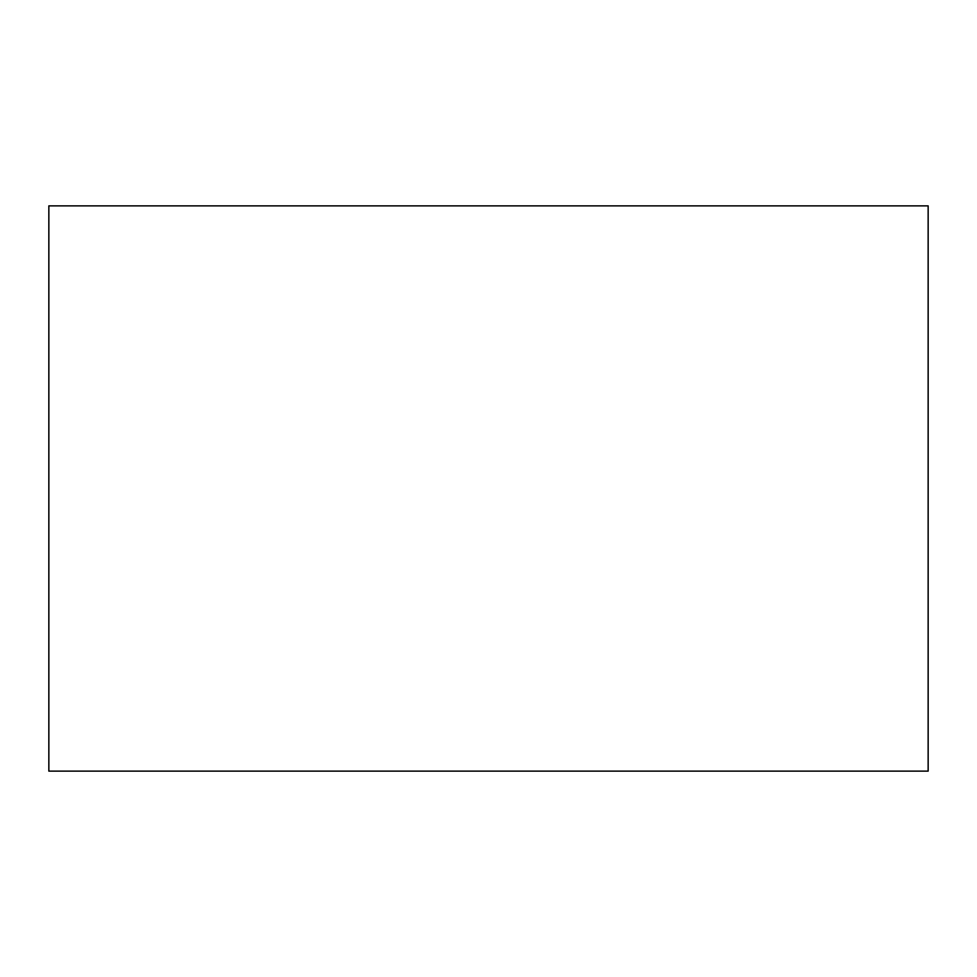 <?xml version="1.0" encoding="UTF-8"?>
<svg xmlns="http://www.w3.org/2000/svg" width="977" height="977" viewBox="0 0 977 977"><rect width="100%" height="100%" fill="white"/><g stroke="black" fill="none" stroke-linecap="round" stroke-linejoin="round"><path stroke-width="0.73" stroke-dasharray="4.88 3.66" d="M48.85 205.866L928.15 205.866L928.15 771.134L48.85 771.134L48.85 205.866"/><path stroke-width="1.47" d="M928.15 205.866L48.85 205.866L48.85 771.134L928.15 771.134L928.15 205.866"/></g></svg>

